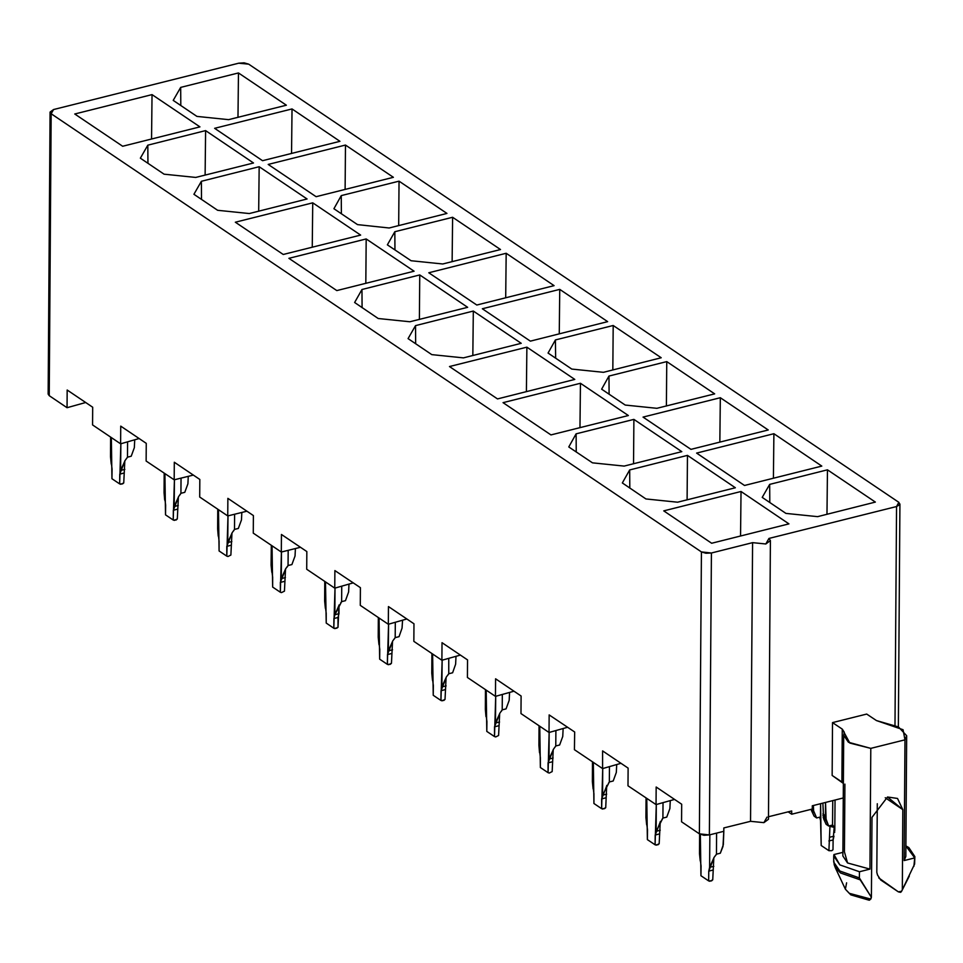 <?xml version="1.0" encoding="UTF-8"?>
<svg xmlns="http://www.w3.org/2000/svg" width="963" height="963" viewBox="0 0 963 963"><rect width="100%" height="100%" fill="white"/><g stroke="black" fill="none" stroke-linecap="round" stroke-linejoin="round"><path stroke-width="1.44" d="M875.343 502.132L827.434 469.836L826.988 514.266L827.434 469.836L875.343 502.132L817.575 516.625L785.916 513.363L762.227 497.402L769.654 484.329L827.434 469.836L769.654 484.329L769.762 502.481L769.654 484.329L762.227 497.402L785.916 513.363L817.575 516.625L875.343 502.132M752.536 542.614L765.862 543.987L768.992 538.486L896.517 506.502L898.864 502.373L248.671 64.184L238.68 63.149L53.555 109.601L51.208 113.718L701.401 551.907L711.392 552.943L752.536 542.614L711.392 552.943L709.418 834.897L723.827 831.286L723.851 827.975L750.586 821.27L752.536 542.614L750.586 821.27L763.912 822.643L768.498 819.272L770.436 540.628L765.862 543.987L752.536 542.614M199.967 126.863L122.638 146.256L74.729 113.959L152.046 94.567L199.967 126.863L152.046 94.567L151.6 138.997L152.046 94.567L74.729 113.959L122.638 146.256L199.967 126.863M286.348 105.184L228.58 119.677L196.921 116.415L173.232 100.453L180.659 87.38L238.439 72.887L286.348 105.184L238.439 72.887L237.993 117.317L238.439 72.887L180.659 87.38L180.767 105.533L180.659 87.38L173.232 100.453L196.921 116.415L228.58 119.677L286.348 105.184M339.903 141.272L262.586 160.665L214.665 128.368L291.982 108.975L339.903 141.272L291.982 108.975L291.536 153.406L291.982 108.975L214.665 128.368L262.586 160.665L339.903 141.272M253.51 162.94L195.73 177.445L164.083 174.183L140.381 158.209L147.808 145.148L205.588 130.643L253.51 162.94L205.588 130.643L205.143 175.073L205.588 130.643L147.808 145.148L140.381 158.209L164.083 174.183L195.73 177.445L253.51 162.94M307.053 199.028L249.273 213.521L217.626 210.271L193.924 194.297L201.351 181.225L259.131 166.731L307.053 199.028L259.131 166.731L258.686 211.162L259.131 166.731L201.351 181.225L193.924 194.297L217.626 210.271L249.273 213.521L307.053 199.028M393.446 177.361L316.129 196.753L268.208 164.456L345.524 145.064L393.446 177.361L345.524 145.064L345.079 189.494L345.524 145.064L268.208 164.456L316.129 196.753L393.446 177.361M360.595 235.116L283.278 254.509L235.357 222.224L312.674 202.82L360.595 235.116L312.674 202.82L312.229 247.25L312.674 202.82L235.357 222.224L283.278 254.509L360.595 235.116M333.86 208.706L341.287 195.645L399.067 181.152L446.988 213.437L389.208 227.942L357.562 224.68L333.86 208.706L357.562 224.68L389.208 227.942L446.988 213.437L399.067 181.152L341.287 195.645L333.86 208.706M414.138 271.205L336.821 290.597L288.9 258.301L366.217 238.908L414.138 271.205L366.217 238.908L365.771 283.339L366.217 238.908L288.9 258.301L336.821 290.597L414.138 271.205M387.403 244.795L394.842 231.734L452.61 217.229L500.531 249.525L442.763 264.018L411.105 260.768L387.403 244.795L411.105 260.768L442.763 264.018L500.531 249.525L452.61 217.229L394.842 231.734L387.403 244.795M554.074 285.614L476.757 305.018L428.836 272.722L506.153 253.317L554.074 285.614L506.153 253.317L505.707 297.748L506.153 253.317L428.836 272.722L476.757 305.018L554.074 285.614M467.681 307.293L409.913 321.786L378.254 318.524L354.565 302.551L361.992 289.49L419.772 274.997L467.681 307.293L419.772 274.997L419.326 319.427L419.772 274.997L361.992 289.49L354.565 302.551L378.254 318.524L409.913 321.786L467.681 307.293M607.629 321.702L530.312 341.095L482.391 308.798L559.708 289.406L607.629 321.702L559.708 289.406L559.262 333.836L559.708 289.406L482.391 308.798L530.312 341.095L607.629 321.702M521.236 343.37L463.456 357.875L431.797 354.613L408.107 338.639L415.535 325.578L473.315 311.085L521.236 343.37L473.315 311.085L472.869 355.503L473.315 311.085L415.535 325.578L415.643 343.719L415.535 325.578L408.107 338.639L431.797 354.613L463.456 357.875L521.236 343.37M574.779 379.458L497.462 398.863L449.54 366.566L526.857 347.161L574.779 379.458L526.857 347.161L526.412 391.592L526.857 347.161L449.54 366.566L497.462 398.863L574.779 379.458M548.043 353.048L555.47 339.987L613.25 325.494L661.172 357.791L603.392 372.284L571.745 369.022L548.043 353.048L571.745 369.022L603.392 372.284L661.172 357.791L613.25 325.494L555.47 339.987L555.591 358.14L555.47 339.987L548.043 353.048M580.4 383.25L628.321 415.547L551.005 434.951L503.083 402.654L580.4 383.25L503.083 402.654L551.005 434.951L628.321 415.547L580.4 383.25L579.955 427.68L580.4 383.25M714.715 393.879L656.935 408.372L625.288 405.11L601.586 389.136L609.013 376.076L666.793 361.582L714.715 393.879L666.793 361.582L666.348 406.013L666.793 361.582L609.013 376.076L609.134 394.216L609.013 376.076L601.586 389.136L625.288 405.11L656.935 408.372L714.715 393.879M681.864 451.635L624.096 466.128L592.438 462.866L568.736 446.904L576.175 433.832L633.943 419.338L681.864 451.635L633.943 419.338L633.498 463.769L633.943 419.338L576.175 433.832L576.283 451.984L576.175 433.832L568.736 446.904L592.438 462.866L624.096 466.128L681.864 451.635M768.257 429.955L690.94 449.36L643.019 417.063L720.336 397.659L768.257 429.955L720.336 397.659L719.891 442.089L720.336 397.659L643.019 417.063L690.94 449.36L768.257 429.955M735.407 487.723L677.639 502.217L645.98 498.954L622.291 482.981L629.718 469.92L687.486 455.427L735.407 487.723L687.486 455.427L687.04 499.857L687.486 455.427L629.718 469.92L622.291 482.981L645.98 498.954L677.639 502.217L735.407 487.723M821.8 466.044L744.483 485.448L696.562 453.152L773.879 433.747L821.8 466.044L773.879 433.747L773.433 478.178L773.879 433.747L696.562 453.152L744.483 485.448L821.8 466.044M788.962 523.812L711.633 543.204L663.724 510.908L741.041 491.515L788.962 523.812L741.041 491.515L740.595 535.946L741.041 491.515L663.724 510.908L711.633 543.204L788.962 523.812M50.124 112.117L48.15 394.072L49.233 395.673L51.208 113.718L49.233 395.673L67.085 407.698L67.205 390.075L92.713 407.265L92.58 424.888L120.628 443.787L120.76 426.164L146.256 443.353L146.135 460.976L174.183 479.875L174.303 462.252L199.798 479.442L199.678 497.064L227.725 515.963L227.846 498.34L253.341 515.518L253.221 533.141L281.268 552.052L281.389 534.429L306.884 551.606L306.764 569.229L334.811 588.128L334.931 570.517L360.439 587.695L360.306 605.318L388.354 624.217L388.486 606.594L413.982 623.783L413.849 641.406L441.897 660.305L442.029 642.682L467.524 659.872L467.404 677.495L495.451 696.393L495.572 678.771L521.067 695.96L520.947 713.571L548.994 732.482L549.115 714.859L574.61 732.036L574.49 749.659L602.537 768.57L602.657 750.947L628.153 768.125L628.032 785.748L656.08 804.647L656.2 787.024L681.708 804.213L681.575 821.836L699.427 833.862L701.401 551.907L51.208 113.718L50.124 112.117L53.555 109.601L238.68 63.149L244.169 62.812L248.671 64.184L898.864 502.373L899.767 504.648L896.517 506.502L894.988 725.536L896.517 506.502L768.992 538.486L770.436 540.628M767.042 817.142L763.912 822.643L750.586 821.27L723.851 827.975L723.827 831.286L709.418 834.897L699.427 833.862L703.941 835.234L709.418 834.897L711.392 552.943L705.903 553.28L701.401 551.907L699.427 833.862L681.575 821.836L681.708 804.213L656.2 787.024L656.08 804.647L628.032 785.748L628.153 768.125L602.657 750.947L602.537 768.57L621.051 763.334L602.537 768.57L574.49 749.659L574.61 732.036L549.115 714.859L548.994 732.482L567.508 727.258L548.994 732.482L520.947 713.571L521.067 695.96L495.572 678.771L495.451 696.393L513.965 691.169L495.451 696.393L467.404 677.495L467.524 659.872L442.029 642.682L441.897 660.305L460.422 655.081L441.897 660.305L413.849 641.406L413.982 623.783L388.486 606.594L388.354 624.217L360.306 605.318L360.439 587.695L334.931 570.517L334.811 588.128L353.325 582.904L334.811 588.128L306.764 569.229L306.884 551.606L281.389 534.429L281.268 552.052L253.221 533.141L253.341 515.518L227.846 498.34L227.725 515.963L199.678 497.064L199.798 479.442L174.303 462.252L174.183 479.875L146.135 460.976L146.256 443.353L120.76 426.164L120.628 443.787L139.154 438.562L120.628 443.787L92.58 424.888L92.713 407.265L67.205 390.075L67.085 407.698L85.599 402.474L67.085 407.698L49.233 395.673L49.257 392.495M791.706 814.253L791.73 810.942L768.51 816.768L791.73 810.942L791.706 814.253L788.131 811.845L791.706 814.253L812.266 809.089L791.706 814.253M812.291 805.79L812.266 809.089L812.291 805.79L843.263 798.014L812.291 805.79M674.594 799.422L656.08 804.647L674.594 799.422M629.826 488.072L629.718 469.92L629.826 488.072M612.805 369.924L613.25 325.494L612.805 369.924M406.88 618.992L388.354 624.217L406.88 618.992M362.1 307.642L361.992 289.49L362.1 307.642M394.95 249.874L394.842 231.734L394.95 249.874M452.165 261.659L452.61 217.229L452.165 261.659M341.408 213.786L341.287 195.645L341.408 213.786M398.622 225.583L399.067 181.152L398.622 225.583M201.472 199.377L201.351 181.225L201.472 199.377M147.929 163.289L147.808 145.148L147.929 163.289M192.684 475.228L174.183 479.875L192.684 475.228M246.239 511.317L227.725 515.963L246.239 511.317M299.782 547.405L281.268 552.052L299.782 547.405M832.574 722.635L866.748 714.065L876.402 720.577L866.748 714.065L832.574 722.635L832.201 775.504L832.574 722.635L842.228 729.147L832.574 722.635M843.696 735.311L842.854 856.023L847.572 862.956L869.974 869.12L870.817 748.42L848.415 742.244L843.696 735.311L844.334 732.241L842.228 729.147L841.855 782.016L843.359 783.4L832.201 775.504L841.855 782.016L842.228 729.147L849.787 743.087L870.817 748.42L904.991 739.837L903.101 729.713L876.402 720.577L898.539 726.957L906.616 735.756L904.991 739.837L904.149 860.549L905.774 856.468L906.616 735.756M877.486 875.114L876.799 872.358L877.269 803.72L876.799 872.358L877.474 875.054L880.639 879.881L898.371 891.834L901.585 891.305L914.657 864.076L914.706 857.901L904.149 860.549L904.991 739.837L870.817 748.42L869.974 869.12L859.429 871.768L859.381 877.943L860.176 879.797L871.443 897.275L871.997 817.382L887.537 796.991L902.849 809.642L902.295 889.535L902.849 809.642L885.214 797.761L902.849 809.642L897.564 798.459L887.537 796.991L871.997 817.382L871.443 897.275L859.381 877.943L859.429 871.768L869.974 869.12L847.572 862.956L844.479 851.942L844.948 784.099M833.91 857.335L833.922 854.59L842.878 852.339L833.922 854.59L839.856 864.894L859.429 871.768L839.856 864.894L833.777 855.963L833.922 854.59L833.91 857.335M904.209 852.363L904.149 860.549L914.706 857.901L905.846 845.875L908.771 847.596L914.85 856.528L913.839 866.339M909.301 876.089L901.585 891.305M914.657 864.076L914.85 856.528M833.777 855.963L833.741 862.126L839.82 871.058L859.381 877.943L839.82 871.058L834.199 864.69L833.886 860.753M834.199 864.69L834.933 866.712L840.446 872.96L860.176 879.797L840.446 872.96L835.21 867.398L845.43 889.198L849.282 893.279L870.733 899.045L871.443 897.275L869.637 900.128M900.477 892.388L898.371 891.834L878.689 877.847M868.999 900.176L870.721 899.045L849.282 893.279L845.43 889.198L846.621 882.794M813.386 805.513L813.663 810.882L816.66 817.912L820.512 816.949L820.596 803.708L821.21 845.538L828.902 850.714L829.974 825.7L828.902 850.714L831.815 850.666L833.007 849.691L833.079 839.917L833.007 849.691L831.815 850.666L828.902 850.714L821.21 845.538L820.512 816.949L816.66 817.912L813.663 810.882L813.386 805.513M834.006 836.149L829.889 837.172L834.006 836.149L833.079 839.917L834.199 827.313L832.754 825.086L828.698 826.025L826.122 820.56L825.496 802.48L825.447 817.298L828.698 826.025L826.146 824.304L823.57 818.851L822.932 803.118L823.57 818.851L826.146 824.304L828.698 826.025L832.538 825.062L832.706 800.662L832.538 825.062L834.211 827.313L834.68 832.357M814.108 816.203L811.171 809.365L811.544 810.738L814.084 812.459L811.544 810.738L814.108 816.203L816.66 817.912L814.108 816.203M713.836 857.756L712.776 879.845L713.836 857.756M699.499 853.687L700.185 860.946L700.366 834.367L700.98 875.716L708.672 880.892L708.732 871.118L709.659 867.338L709.887 834.777L709.659 867.338L714.065 857.455L716.424 854.193L716.568 833.103L716.424 854.193L720.264 853.23L723.382 844.659L723.791 831.286L722.924 846.453L720.264 853.23L716.424 854.193L715.533 855.589M124.841 460.808L123.782 482.896L124.841 460.808M110.504 456.739L111.19 463.997L111.371 437.551L111.985 478.767L119.677 483.944L120.857 443.738L120.664 470.389L125.07 460.507L127.429 457.244L127.537 442.053L127.429 457.244L131.269 456.281L134.387 447.711L134.748 440.247L134.387 447.711L131.269 456.281L127.429 457.244L126.538 458.641M178.384 496.896L177.336 518.985L178.384 496.896M164.047 492.827L164.733 500.086L164.914 473.64L165.528 514.856L173.22 520.032L174.399 479.815L174.219 506.478L178.612 496.595L180.972 493.333L181.08 478.142L180.972 493.333L184.824 492.358L187.929 483.799L188.291 476.336L187.929 483.799L184.824 492.358L180.972 493.333L180.081 494.729M231.927 532.984L230.879 555.073L231.927 532.984M217.602 528.916L218.276 536.174L218.457 509.716L219.07 550.932L226.762 556.12L227.942 515.903L227.762 542.566L232.155 532.683L234.515 529.409L234.623 514.23L234.515 529.409L238.367 528.446L241.472 519.876L241.845 512.424L241.472 519.876L238.367 528.446L234.515 529.409L233.624 530.818M285.481 569.061L284.422 591.162L285.481 569.061M271.145 565.004L271.819 572.263L272.011 545.804L272.625 587.021L280.305 592.209L281.485 551.992L281.304 578.655L285.698 568.772L288.069 565.498L288.166 550.318L288.069 565.498L291.909 564.535L295.015 555.964L295.388 548.501L295.015 555.964L291.909 564.535L288.069 565.498L287.167 566.906M324.687 601.081L325.362 608.351L325.554 581.893L326.168 623.109L333.848 628.285L335.04 588.08L334.847 614.731L341.612 601.586L341.709 586.407L341.612 601.586L345.452 600.623L348.57 592.052L348.931 584.589L348.57 592.052L345.452 600.623L341.612 601.586L340.709 602.994M339.253 604.86L334.847 614.731L338.964 613.708L334.847 614.731L333.92 618.511L338.037 617.476L338.964 613.708L339.024 605.149L337.965 627.25L338.037 617.476L333.92 618.511L333.848 628.285L335.04 628.658L337.965 627.25L336.737 628.237L333.848 628.285L326.168 623.109L326.228 613.335L324.687 600.888M392.567 641.238L391.508 663.326L392.567 641.238M378.23 637.169L378.916 644.428L379.097 617.981L379.711 659.198L387.403 664.374L388.583 624.168L388.39 650.819L392.796 640.937L395.155 637.675L395.263 622.483L395.155 637.675L398.995 636.712L402.113 628.141L402.474 620.678L402.113 628.141L398.995 636.712L395.155 637.675L394.264 639.083M446.11 677.326L445.05 699.415L446.11 677.326M431.773 673.257L432.459 680.516L432.64 654.07L433.254 695.286L440.946 700.462L442.125 660.245L441.933 686.908L446.338 677.025L448.698 673.763L448.806 658.572L448.698 673.763L452.55 672.8L455.655 664.229L456.017 656.766L455.655 664.229L452.55 672.8L448.698 673.763L447.807 675.159M499.653 713.414L498.605 735.503L499.653 713.414M485.316 709.346L486.002 716.604L486.183 690.146L486.797 731.362L494.488 736.551L495.668 696.333L495.488 722.996L499.881 713.114L502.241 709.839L502.349 694.66L502.241 709.839L506.093 708.876L509.198 700.318L509.571 692.854L509.198 700.318L506.093 708.876L502.241 709.839L501.35 711.248M553.207 749.503L552.148 771.592L553.207 749.503M538.871 745.434L539.545 752.693L539.737 726.234L540.351 767.451L548.031 772.639L549.211 732.422L549.03 759.085L553.424 749.202L555.783 745.928L555.892 730.748L555.783 745.928L559.635 744.965L562.741 736.394L563.114 728.931L562.741 736.394L559.635 744.965L555.783 745.928L554.893 747.336M606.75 785.579L605.691 807.68L606.75 785.579M592.414 781.511L593.088 788.781L593.28 762.323L593.894 803.539L601.574 808.715L602.754 768.51L602.573 795.173L609.338 782.016L609.435 766.837L609.338 782.016L613.178 781.053L616.296 772.482L616.657 765.019L616.296 772.482L613.178 781.053L609.338 782.016L608.435 783.425M660.293 821.668L659.234 843.757L660.293 821.668M645.956 817.599L646.642 824.87L646.823 798.411L647.437 839.628L655.117 844.804L656.309 804.599L656.116 831.25L662.881 818.105L662.989 802.925L662.881 818.105L666.721 817.142L669.839 808.571L670.2 801.108L669.839 808.571L666.721 817.142L662.881 818.105L661.978 819.513M812.291 806.789L813.374 807.524L812.291 806.789M812.278 808.414L813.422 809.197L812.278 808.414M811.352 809.317L813.663 810.882L811.352 809.317M833.079 839.917L828.962 840.952L833.079 839.917M834.199 827.313L829.974 826.326L834.211 827.313M833.308 826.049L831.611 825.291L833.308 826.049M819.609 817.178L820.5 818.177L819.609 817.178M819.597 817.178L820.488 819.934L820.271 817.936M826.122 820.56L823.57 818.851L826.122 820.56M825.688 818.983L823.136 817.274L825.688 818.983M825.447 817.298L822.908 815.577L825.447 817.298M825.399 815.625L822.847 813.916L825.399 815.625M776.106 814.867L778.73 814.204L776.106 814.867M714.065 857.455L708.732 871.118L708.672 880.892L700.98 875.716L701.052 865.93L699.499 853.495M709.659 867.338L713.776 866.303L709.659 867.338M708.732 871.118L712.849 870.083L708.732 871.118M709.863 881.265L712.776 879.845L711.561 880.844L708.672 880.892L709.863 881.265M125.07 460.507L119.737 474.169L119.677 483.944L111.985 478.767L112.057 468.981L110.504 456.546M120.664 470.389L124.781 469.354L120.664 470.389M119.737 474.169L123.854 473.134L119.737 474.169M120.869 484.317L123.782 482.896L122.566 483.895L119.677 483.944L120.869 484.317M178.612 496.595L173.28 510.258L173.22 520.032L165.528 514.856L165.6 505.069L164.047 492.635M174.219 506.478L178.324 505.443L174.219 506.478M173.28 510.258L177.397 509.222L173.28 510.258M174.411 520.405L177.336 518.985L176.109 519.984L173.22 520.032L174.411 520.405M232.155 532.683L226.835 546.334L226.762 556.12L219.07 550.932L219.143 541.158L217.602 528.723M227.762 542.566L231.866 541.531L227.762 542.566M226.835 546.334L230.939 545.311L226.835 546.334M227.954 556.494L230.879 555.073L227.954 556.494L226.762 556.12L227.954 556.494M285.71 568.772L280.377 582.422L280.305 592.209L272.625 587.021L272.685 577.246L271.145 564.8M281.304 578.655L285.421 577.619L281.304 578.655M280.377 582.422L284.494 581.387L280.377 582.422M281.497 592.582L284.422 591.162L281.497 592.582L280.305 592.209L281.497 592.582M392.796 640.937L387.463 654.599L387.403 664.374L379.711 659.198L379.783 649.423L378.23 636.976M388.39 650.819L392.507 649.796L388.39 650.819M387.463 654.599L391.58 653.564L387.463 654.599M388.583 664.747L391.508 663.326L390.292 664.326L387.403 664.374L388.583 664.747M446.338 677.025L441.006 690.688L440.946 700.462L433.254 695.286L433.326 685.5L431.773 673.065M441.933 686.908L446.05 685.873L441.933 686.908M441.006 690.688L445.123 689.652L441.006 690.688M442.137 700.835L445.05 699.415L443.835 700.414L440.946 700.462L442.137 700.835M499.881 713.114L494.561 726.764L494.488 736.551L486.797 731.362L486.869 721.588L485.316 709.153M495.488 722.996L499.592 721.961L495.488 722.996M494.561 726.764L498.665 725.741L494.561 726.764M495.68 736.924L498.605 735.503L495.68 736.924L494.488 736.551L495.68 736.924M553.424 749.202L548.103 762.852L548.031 772.639L540.351 767.451L540.412 757.676L538.871 745.23M549.03 759.085L553.147 758.05L549.03 759.085M548.103 762.852L552.208 761.829L548.103 762.852M549.223 773.012L552.148 771.592L549.223 773.012L548.031 772.639L549.223 773.012M606.979 785.29L601.646 798.941L601.574 808.715L593.894 803.539L593.954 793.765L592.414 781.318M602.573 795.173L606.69 794.138L602.573 795.173M601.646 798.941L605.763 797.906L601.646 798.941M602.766 809.089L605.691 807.68L604.463 808.667L601.574 808.715L602.766 809.089M660.522 821.367L655.189 835.029L655.117 844.804L647.437 839.628L647.509 829.853L645.956 817.406M656.116 831.25L660.233 830.226L656.116 831.25M655.189 835.029L659.306 833.994L655.189 835.029M656.309 845.177L659.234 843.757L658.018 844.756L655.117 844.804L656.309 845.177M898.395 726.884L899.96 503.974M908.891 876.92L901.296 891.81M869.035 900.188L850.811 894.904L845.43 889.198M834.993 800.097L834.777 830.636M699.632 833.994L699.499 853.302M110.637 437.058L110.504 456.354M164.192 473.146L164.047 492.442M217.734 509.234L217.602 528.531M271.277 545.311L271.145 564.619M324.82 581.399L324.687 600.707M378.363 617.488L378.23 636.796M431.918 653.576L431.773 672.872M485.46 689.664L485.328 708.961M539.003 725.741L538.871 745.049M592.546 761.829L592.414 781.137M646.089 797.918L645.956 817.226M820.452 819.573L820.488 820.428"/></g></svg>
